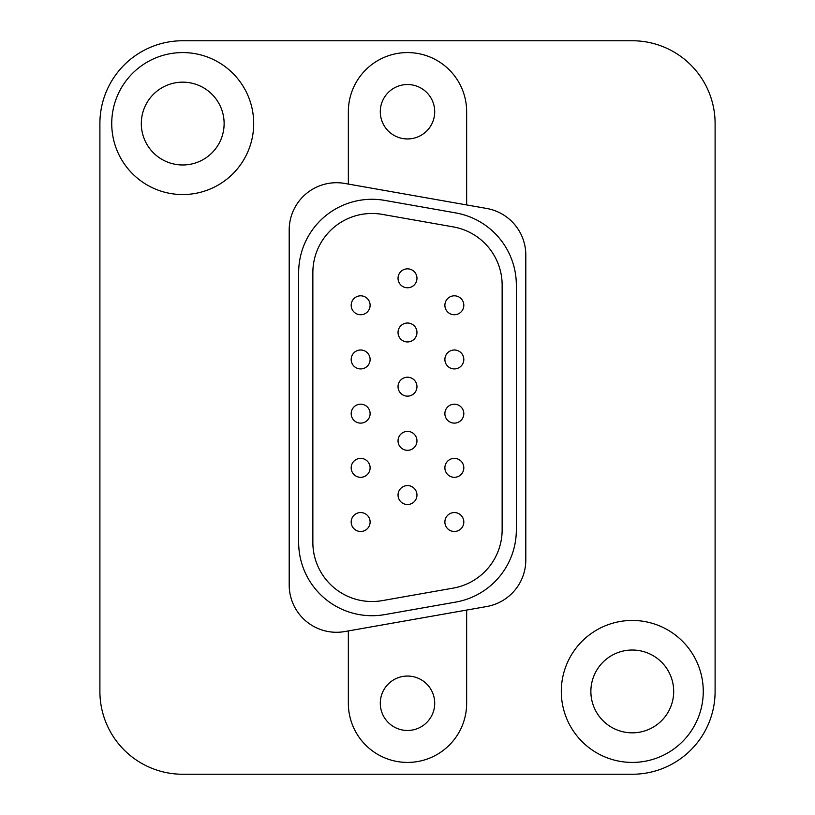 <?xml version="1.0" encoding="UTF-8"?>
<svg xmlns="http://www.w3.org/2000/svg" width="815" height="815" viewBox="0 0 815 815"><rect width="100%" height="100%" fill="white"/><g stroke="black" fill="none" stroke-linecap="round" stroke-linejoin="round"><path stroke-width="1.22" d="M141.311 123.564A41.412 41.412 0 0 0 182.713 164.976A41.412 41.412 0 0 0 224.125 123.564A41.412 41.412 0 0 0 182.713 82.162A41.412 41.412 0 0 0 141.311 123.564M253.699 123.564A70.987 70.987 0 0 0 182.713 52.578A70.987 70.987 0 0 0 111.737 123.564A70.987 70.987 0 0 0 182.713 194.551A70.987 70.987 0 0 0 253.699 123.564M99.899 691.436A82.814 82.814 0 0 0 182.713 774.25L632.287 774.25A82.814 82.814 0 0 0 715.101 691.436L715.101 123.564A82.814 82.814 0 0 0 632.287 40.75L182.713 40.75A82.814 82.814 0 0 0 99.899 123.564L99.899 691.436M344.735 183.436L486.698 208.467A47.321 47.321 0 0 1 525.807 255.075L525.807 559.925A47.321 47.321 0 0 1 486.698 606.533L344.735 631.564A47.321 47.321 0 0 1 289.193 584.956L289.193 230.044A47.321 47.321 0 0 1 344.735 183.436M703.264 691.436A70.987 70.987 0 0 0 632.287 620.449A70.987 70.987 0 0 0 561.301 691.436A70.987 70.987 0 0 0 632.287 762.422A70.987 70.987 0 0 0 703.264 691.436M434.711 111.737A27.211 27.211 0 0 1 407.5 138.947A27.211 27.211 0 0 1 380.289 111.737A27.211 27.211 0 0 1 407.5 84.526A27.211 27.211 0 0 1 434.711 111.737M466.649 204.932L466.649 111.737A59.149 59.149 0 0 0 407.5 52.578A59.149 59.149 0 0 0 348.351 111.737L348.351 184.078M348.351 630.922L348.351 703.264A59.149 59.149 0 0 0 407.5 762.422A59.149 59.149 0 0 0 466.649 703.264L466.649 610.068M434.711 703.264A27.211 27.211 0 0 1 407.5 730.474A27.211 27.211 0 0 1 380.289 703.264A27.211 27.211 0 0 1 407.5 676.053A27.211 27.211 0 0 1 434.711 703.264M298.657 542.372A73.35 73.35 0 0 0 384.741 614.602L455.728 602.091A73.35 73.35 0 0 0 516.343 529.852L516.343 285.148A73.35 73.35 0 0 0 455.728 212.909L384.741 200.398A73.35 73.35 0 0 0 298.657 272.628L298.657 542.372M407.5 268.848A9.464 9.464 0 0 0 398.036 278.312A9.464 9.464 0 0 0 407.5 287.777A9.464 9.464 0 0 0 416.964 278.312A9.464 9.464 0 0 0 407.5 268.848M407.5 323.025A9.464 9.464 0 0 0 398.036 332.489A9.464 9.464 0 0 0 407.5 341.954A9.464 9.464 0 0 0 416.964 332.489A9.464 9.464 0 0 0 407.5 323.025M407.5 377.213A9.464 9.464 0 0 0 398.036 386.677A9.464 9.464 0 0 0 407.5 396.141A9.464 9.464 0 0 0 416.964 386.677A9.464 9.464 0 0 0 407.5 377.213M407.5 431.4A9.464 9.464 0 0 0 398.036 440.864A9.464 9.464 0 0 0 407.5 450.328A9.464 9.464 0 0 0 416.964 440.864A9.464 9.464 0 0 0 407.5 431.4M407.5 485.587A9.464 9.464 0 0 0 398.036 495.051A9.464 9.464 0 0 0 407.5 504.516A9.464 9.464 0 0 0 416.964 495.051A9.464 9.464 0 0 0 407.5 485.587M360.648 295.814A9.464 9.464 0 0 0 351.184 305.279A9.464 9.464 0 0 0 360.648 314.743A9.464 9.464 0 0 0 370.112 305.279A9.464 9.464 0 0 0 360.648 295.814M360.648 350.002A9.464 9.464 0 0 0 351.184 359.466A9.464 9.464 0 0 0 360.648 368.93A9.464 9.464 0 0 0 370.112 359.466A9.464 9.464 0 0 0 360.648 350.002M360.648 404.189A9.464 9.464 0 0 0 351.184 413.653A9.464 9.464 0 0 0 360.648 423.117A9.464 9.464 0 0 0 370.112 413.653A9.464 9.464 0 0 0 360.648 404.189M360.648 458.376A9.464 9.464 0 0 0 351.184 467.841A9.464 9.464 0 0 0 360.648 477.305A9.464 9.464 0 0 0 370.112 467.841A9.464 9.464 0 0 0 360.648 458.376M360.648 512.553A9.464 9.464 0 0 0 351.184 522.018A9.464 9.464 0 0 0 360.648 531.482A9.464 9.464 0 0 0 370.112 522.018A9.464 9.464 0 0 0 360.648 512.553M454.352 295.814A9.464 9.464 0 0 0 444.888 305.279A9.464 9.464 0 0 0 454.352 314.743A9.464 9.464 0 0 0 463.817 305.279A9.464 9.464 0 0 0 454.352 295.814M454.352 350.002A9.464 9.464 0 0 0 444.888 359.466A9.464 9.464 0 0 0 454.352 368.93A9.464 9.464 0 0 0 463.817 359.466A9.464 9.464 0 0 0 454.352 350.002M454.352 404.189A9.464 9.464 0 0 0 444.888 413.653A9.464 9.464 0 0 0 454.352 423.117A9.464 9.464 0 0 0 463.817 413.653A9.464 9.464 0 0 0 454.352 404.189M454.352 458.376A9.464 9.464 0 0 0 444.888 467.841A9.464 9.464 0 0 0 454.352 477.305A9.464 9.464 0 0 0 463.817 467.841A9.464 9.464 0 0 0 454.352 458.376M454.352 512.553A9.464 9.464 0 0 0 444.888 522.018A9.464 9.464 0 0 0 454.352 531.482A9.464 9.464 0 0 0 463.817 522.018A9.464 9.464 0 0 0 454.352 512.553M312.858 542.372L312.858 272.628A59.149 59.149 0 0 1 382.276 214.376L453.262 226.896A59.149 59.149 0 0 1 502.142 285.148L502.142 529.852A59.149 59.149 0 0 1 453.262 588.104L382.276 600.624A59.149 59.149 0 0 1 312.858 542.372M673.689 691.436A41.412 41.412 0 0 0 632.287 650.024A41.412 41.412 0 0 0 590.875 691.436A41.412 41.412 0 0 0 632.287 732.838A41.412 41.412 0 0 0 673.689 691.436"/></g></svg>

